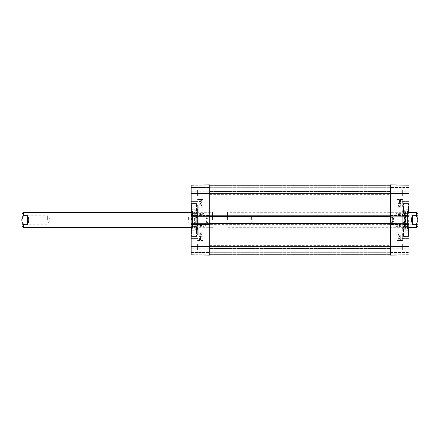 <?xml version="1.0" encoding="UTF-8"?>
<svg xmlns="http://www.w3.org/2000/svg" width="440" height="440" viewBox="0 0 440 440"><rect width="100%" height="100%" fill="white"/><g stroke="black" fill="none" stroke-linecap="round" stroke-linejoin="round"><path stroke-width="0.33" stroke-dasharray="2.2 1.65" d="M390.445 220L390.445 194.37L390.445 220M209.748 220L209.748 245.63L209.748 220M390.445 246.274L390.445 223.526L409.03 223.718L409.03 224.549L409.03 223.971L390.445 223.971L390.445 224.549L390.445 185.075L390.445 246.274L209.748 246.274L209.748 254.925L390.445 254.925L209.748 254.925L209.748 252.874L390.445 252.874L209.748 252.874L209.748 248.193L390.445 247.94L390.445 255.112L390.445 184.888L390.445 187.193L390.445 184.888L409.03 185.048L409.03 254.953L409.03 252.549L409.03 254.953L390.445 255.112L390.445 248.193L409.03 247.94L409.03 252.808L409.03 248.193L209.748 248.193L209.748 252.874L390.445 252.874L209.748 252.874L209.748 254.925L390.445 254.925L209.748 254.925L209.748 252.874L390.445 252.874L209.748 252.874L209.748 248.193L390.445 248.193L209.748 248.193L209.748 252.874L390.445 252.874L209.748 252.874L209.748 254.925L390.445 254.925M209.748 254.925L209.748 223.971L191.163 223.718L209.748 223.718L209.748 224.356L390.445 224.356L209.748 224.356L209.748 223.526L390.445 223.526M209.748 223.526L209.748 224.549L191.163 224.549L191.163 223.718M390.445 216.475L390.445 215.644L390.445 216.475L209.748 216.475L209.748 215.644L390.445 215.644L209.748 215.644L209.748 216.475M191.163 223.971L191.163 224.296L209.748 224.296L209.748 215.705L191.163 215.705L209.748 215.452L209.748 216.282L191.163 216.282L191.163 215.705L191.163 216.029L209.748 216.029L209.748 185.075L390.445 185.075L209.748 185.075L209.748 187.127L390.445 187.127L209.748 187.127L209.748 191.807L390.445 192.06L390.445 186.934L390.445 191.807L409.03 192.06L409.03 185.048L409.03 191.807L209.748 191.807L209.748 187.127L390.445 187.127L209.748 187.127L209.748 185.075L390.445 185.075L209.748 185.075L209.748 187.127L390.445 187.127L209.748 187.127L209.748 191.807L390.445 191.807L209.748 191.807L209.748 187.127L390.445 187.127L209.748 187.127L209.748 185.075L390.445 185.075M209.748 185.075L209.748 246.274M412.489 215.749C410.795 218.581 410.795 221.419 412.489 224.252L416.46 224.252C418.715 222.723 418.715 217.278 416.46 215.749L412.489 215.749L412.489 224.252M227.431 220L227.431 212.311L227.431 220M418 214.841L418 225.159L418 214.841L417.104 215.743L417.104 224.257L417.104 215.743L392.37 215.743L392.37 224.257L392.37 215.743L389.807 220L392.37 224.257L417.104 224.257L418 225.159M227.948 220L227.948 223.152L227.948 220M227.051 220L227.051 212.696L227.051 220M251.4 220L251.4 216.849L251.4 220M27.511 224.252L28.793 220L27.511 215.749L23.54 215.749L22.022 220L23.54 224.252L27.511 224.252L27.511 215.749M212.57 220L212.57 212.311L212.57 220M22 220L22 213.851M22.897 220L22.897 224.257L22.897 220M47.63 220L47.63 215.743L47.63 220M212.053 220L212.053 223.152L212.053 220M212.949 220L212.949 212.696L212.949 220M188.601 220L188.601 216.849L188.601 220M401.979 220L401.979 211.03L401.979 220M398.778 225.489C405.856 225.825 405.856 214.176 398.778 214.511C391.699 214.176 391.699 225.825 398.778 225.489C403.282 224.664 404.932 222.041 403.722 217.619C401.55 212.416 392.986 214.368 393.289 220C393.618 223.333 395.45 225.159 398.778 225.489M408.518 235.483L408.518 226.985L408.518 235.483M408.518 230.23L408.518 234.13L408.518 230.241L405.059 230.241L405.059 234.13L405.059 228.938L405.059 232.826L405.059 230.23L408.518 230.23M403.392 235.483L403.392 226.985L403.392 235.483M403.392 231.534L403.392 226.6L403.392 231.534M409.03 231.534L409.03 226.6L409.03 231.534M409.03 185.306L409.03 186.934L409.03 185.306L390.445 185.141L390.445 186.934L390.445 185.141L409.03 185.306M409.03 216.029L390.445 216.282L409.03 216.029L409.03 215.452L409.03 216.282M409.03 208.466L409.03 213.4L409.03 208.466M409.03 195.652L409.03 189.882L409.03 195.652M409.03 244.349L409.03 250.118L409.03 244.349M409.03 220L409.03 210.837L409.03 220M401.979 244.349L401.979 247.5L401.979 244.349M401.979 195.652L401.979 192.5L401.979 195.652M405.059 211.041L405.059 205.871L405.059 211.041L408.518 211.041L408.518 209.754L408.518 211.041M408.518 209.748L408.518 205.871L408.518 209.748L405.059 209.754L405.059 205.871L405.059 211.052L405.059 209.748L408.518 209.754L408.518 207.157L408.518 209.754L405.059 209.748M408.518 207.157L405.059 207.163M408.518 205.871L405.059 205.871L408.518 205.871M408.518 208.466L408.518 213.015L408.518 208.466M403.392 208.466L403.392 213.4L403.392 208.466M408.518 230.252L405.059 230.252L408.518 230.247M408.518 228.948L405.059 228.948L408.518 228.938M408.518 232.826L405.059 232.826L405.059 234.119L405.059 232.815L408.518 232.815L405.059 232.826M408.518 234.13L405.059 234.13M408.518 232.837L405.059 232.837M408.518 234.119L405.059 234.119M408.518 207.174L405.059 207.174M408.518 209.759L405.059 209.759M408.518 211.052L405.059 211.052M408.518 212.416L408.518 203.918L408.518 212.416M403.392 212.416L403.392 203.918L403.392 212.416M407.49 220L407.49 211.222L407.49 220M407.49 211.277L407.49 228.723L407.49 211.277L407.688 228.47L407.688 211.53L409.007 211.86L409.007 228.14L409.007 211.86L409.03 227.689L409.03 212.311L407.644 211.965L407.644 228.036L407.644 211.965L405.603 211.965L405.603 228.036L405.603 211.965L404.47 212.311L404.47 227.689L404.47 212.311L404.129 211.992L404.129 228.008L404.184 211.448L404.184 228.553L404.184 211.448L405.114 211.052L405.114 228.948L405.114 211.052L405.014 210.337L403.97 210.205L403.97 229.796L403.904 209.429L403.904 230.571L403.904 209.429L402.749 209.429L402.749 230.571L402.749 209.429M390.445 254.859L390.445 253.066L390.445 254.859L409.03 254.694L390.445 254.859M399.955 203.566L399.955 202.565L399.955 203.566L398.502 203.566L399.949 202.565L398.508 203.566L399.955 203.566M400.318 203.566L400.318 202.18L399.955 202.18L397.875 203.962L399.955 203.962L399.955 204.391L401.082 203.962L401.082 203.566L400.318 203.566L400.312 202.18L399.949 202.18L397.875 203.962L399.949 203.962L399.949 204.391L400.312 204.391L400.312 203.962L401.077 203.962L401.077 203.566L400.318 203.566M400.059 201.707L399.548 201.586L400.065 201.707L400.834 200.745L400.059 201.707M400.708 200.547L399.548 201.586L400.708 200.547M399.405 201.471L400.576 200.431L399.405 201.471L399.223 201.014L400.048 200.305L400.576 200.431L400.054 200.305L399.229 201.014L399.405 201.471M400.054 201.988L401.11 201.014L401.043 200.007L400.054 200.024L398.992 201.009L399.075 202.015L400.059 201.988L401.115 201.014L401.049 200.007L400.059 200.024L398.998 201.009L399.069 202.015L400.059 201.988M398.244 238.535L398.734 238.013L398.25 238.535L398.761 239.052L398.25 238.535M398.734 238.013L399.25 238.535L398.756 239.052L399.256 238.535L398.739 238.013M399.57 238.524L400.219 237.886L399.575 238.524L400.235 239.184L399.575 238.524M400.873 238.535L400.23 239.184L400.873 238.535L400.219 237.886L400.873 238.535M398.756 237.611L397.925 238.53L398.761 239.459L399.405 238.986L400.23 239.591L401.198 238.535L400.219 237.479L399.405 238.095L398.756 237.611L397.925 238.53L398.761 239.459L399.399 238.986L400.224 239.591L401.192 238.535L400.213 237.479L399.399 238.095L398.756 237.611M397.887 236.984L397.887 237.303L401.198 236.374L401.198 236.055L397.881 236.984L397.887 237.303M397.881 237.303L401.192 236.374L401.192 236.055L397.881 236.984M401.143 234.839L398.64 234.839L399.113 234.053L398.734 234.053L397.925 235.235L401.143 235.235L401.143 234.839L398.635 234.839L399.108 234.053L398.728 234.053L397.925 235.235L401.137 235.235L401.143 234.839M398.415 205.403L399.504 205.2L398.42 205.403L398.189 205.838L399.504 206.481L398.184 205.838L398.42 205.403M400.807 205.843L399.498 206.481L400.813 205.843L399.504 205.2L400.813 205.843M397.865 205.843C397.843 206.525 398.387 206.872 399.504 206.882L401.137 205.843L400.807 205.112L399.504 204.798L397.865 205.843C397.837 206.525 398.382 206.872 399.498 206.882L401.132 205.843L400.802 205.112L399.498 204.798L397.865 205.843M397.166 232.815L402.292 232.815L402.292 240.504L397.166 240.504L397.166 232.815L397.177 240.504L402.303 240.504L402.303 232.815L397.177 232.815M397.166 199.496L402.292 199.496L402.292 207.185L397.166 207.185L397.166 199.496L397.177 207.185L402.303 207.185L402.303 199.496L397.177 199.496M405.427 220C404.679 225.599 401.682 226.309 398.888 226.655C395.659 226.985 393.41 224.829 392.134 220.193C392.37 216.992 393.635 214.924 395.934 213.983C398.299 212.102 405.416 213.978 405.427 220M402.622 244.349L402.622 250.118L402.622 244.349M402.622 195.652L402.622 189.882L402.622 195.652M408.645 220L408.645 228.778L408.645 220M402.749 220L402.749 211.03L402.749 220M390.445 187.193L409.03 187.193L390.445 187.193M409.03 185.048L390.445 184.888L409.03 185.048M409.03 192.06L390.445 192.06L409.03 192.06M390.445 215.452L409.03 215.452L390.445 215.452M409.03 224.549L390.445 224.549L409.03 224.549M390.445 247.94L409.03 247.94L390.445 247.94M409.03 252.808L390.445 252.808L409.03 252.808M390.445 255.112L409.03 254.953L390.445 255.112M401.979 208.466L401.979 211.799L401.979 208.466M401.979 210.067L401.979 205.26L401.979 211.618L401.979 210.067L402.875 210.067L401.979 210.067M401.979 205.31L401.979 211.668L401.979 205.31L402.875 205.31L403.216 211.799A0.512 0.512 180 0 0 402.875 211.668L402.875 205.31L403.266 205.134L401.979 205.134L403.216 205.134L403.216 210.133C403.282 212.322 403.282 212.322 403.216 210.133C403.282 212.322 403.282 212.322 403.216 210.133L403.216 205.134A0.512 0.512 -20.7 0 1 402.875 205.26L402.875 211.618L402.875 210.067L403.216 210.133L402.875 210.067L402.875 205.26L401.979 205.26M401.979 229.878L401.979 234.867L401.979 229.878M401.979 229.922L402.875 229.922L402.875 228.382L403.266 228.201L401.979 228.201L403.216 228.201A0.512 0.512 -0 0 1 402.875 228.333L401.979 228.333L401.979 233.129L403.216 233.211L403.216 228.201L403.216 233.189L402.875 233.145L402.875 228.333L402.875 234.691L403.266 234.867L401.979 234.867L401.979 228.201L401.979 234.867L403.216 234.867A0.512 0.512 180 0 0 402.875 234.74L402.875 229.922L403.216 229.856L403.216 234.867L403.216 229.856L401.979 229.944L401.979 234.74L401.979 229.944M401.979 228.382L402.875 228.382L402.875 234.74L401.979 234.74M401.979 211.618L403.266 211.799L401.979 211.799L403.216 211.799L403.216 206.789L401.979 206.855M401.979 206.872L402.875 206.872L402.875 211.668L401.979 211.668M401.979 233.129L401.979 228.333M401.979 234.691L402.875 234.691L402.875 233.145L401.979 233.145M198.215 220L198.215 228.971L198.215 220M201.416 214.511C194.337 214.176 194.337 225.825 201.416 225.489C208.5 225.825 208.5 214.176 201.416 214.511C196.911 215.336 195.261 217.96 196.471 222.382C198.644 227.585 207.207 225.632 206.905 220C206.575 216.667 204.743 214.841 201.416 214.511M191.675 204.518L191.675 213.015L191.675 204.518M191.675 209.77L191.675 205.871L191.675 209.759L195.14 209.759L195.14 205.871L195.14 211.063L195.14 207.174L195.14 209.77L191.675 209.77M196.806 204.518L196.806 213.015L196.806 204.518M196.806 208.466L196.806 213.4L196.806 208.466M191.163 208.466L191.163 213.4L191.163 208.466M191.163 253.066L191.163 185.048L191.163 187.451L191.163 185.048L209.748 184.888L209.748 255.112L209.748 252.808L209.748 255.112L191.163 254.953L191.163 252.549L191.163 254.694L191.163 253.066L209.748 253.066L209.748 252.549L209.748 254.859L209.748 253.066L409.03 253.066L191.163 253.066M191.163 252.549L191.163 247.94L191.163 252.808L191.163 247.94L191.163 252.549L209.748 252.549L209.748 247.94L209.748 252.808L209.748 247.94L209.748 252.549L191.163 252.549M191.163 187.451L191.163 192.06L191.163 187.193L191.163 192.06L191.163 187.451L209.748 187.451L209.748 186.934L209.748 192.06L209.748 184.888L209.748 192.06L209.748 187.451L191.163 187.451M191.163 231.534L191.163 226.6L191.163 231.534M191.163 244.349L191.163 250.118L191.163 244.349M191.163 195.652L191.163 189.882L191.163 195.652M191.163 220L191.163 229.163L191.163 220M198.215 195.652L198.215 192.5L198.215 195.652M198.215 244.349L198.215 247.5L198.215 244.349M195.14 228.96L195.14 234.13L195.14 228.96L191.675 228.96L191.675 230.247L191.675 228.96M191.675 230.252L191.675 234.13L191.675 230.252L195.14 230.247L195.14 234.13L195.14 228.948L195.14 230.252L191.675 230.247L191.675 232.843L191.675 230.247L195.14 230.252M191.675 232.843L195.14 232.837M191.675 234.13L195.14 234.13L191.675 234.13M191.675 231.534L191.675 226.985L191.675 231.534M196.806 231.534L196.806 226.6L196.806 231.534M191.675 209.748L195.14 209.748L191.675 209.754M191.675 211.052L195.14 211.052L191.675 211.063M191.675 207.174L195.14 207.174L195.14 205.882L195.14 207.185L191.675 207.185L195.14 207.174M191.675 205.871L195.14 205.871M191.675 207.163L195.14 207.163M191.675 205.882L195.14 205.882M191.675 232.826L195.14 232.826M191.675 230.241L195.14 230.241M191.675 228.948L195.14 228.948M191.675 227.585L191.675 236.082L191.675 227.585M196.806 227.585L196.806 236.082L196.806 227.585M192.704 220L192.704 228.778L192.704 220M192.704 228.723L192.704 211.277L192.704 228.723L192.506 211.53L192.506 228.47L191.191 228.14L191.191 211.86L191.191 228.14L191.163 212.311L191.163 227.689L192.555 228.036L192.555 211.965L192.555 228.036L194.59 228.036L194.59 211.965L194.59 228.036L195.723 227.689L195.723 212.311L195.723 227.689L196.064 228.008L196.064 211.992L196.009 228.553L196.009 211.448L196.009 228.553L195.08 228.948L195.08 211.052L195.08 228.948L195.179 229.664L196.224 229.796L196.224 210.205L196.29 230.571L196.29 209.429L196.29 230.571L197.445 230.571L197.445 209.429L197.445 230.571M209.748 185.141L209.748 186.934L209.748 185.141L191.163 185.306L209.748 185.141M200.239 236.434L200.239 237.435L201.685 236.434L200.244 237.435L200.239 236.434L201.685 236.434L200.244 236.434M199.881 236.434L199.881 237.82L200.239 237.82L202.318 236.363L202.318 236.038L200.239 236.038L200.239 235.609L199.111 236.038L199.111 236.434L199.887 236.434L199.881 237.82M199.887 237.82L200.239 237.82M200.244 237.82L202.323 236.038L200.239 236.038M200.244 236.038L200.239 235.609M200.244 235.609L199.881 235.609M199.887 235.609L199.881 236.038M199.887 236.038L199.111 236.038M199.117 236.038L199.111 236.434M199.117 236.434L199.887 236.434M200.134 238.293L199.309 238.997L200.134 238.293L200.651 238.414L200.129 238.293M199.48 239.454L200.646 238.414L199.485 239.454M200.788 238.53L199.623 239.569L200.794 238.53L200.965 238.986L200.145 239.696L199.623 239.569L200.139 239.696L200.965 238.986L200.794 238.53M201.124 237.985L200.139 238.013L199.084 238.986L199.149 239.993L200.139 239.976L201.201 238.992L201.119 237.985L200.139 238.013L199.078 238.986L199.029 239.855L200.134 239.976L201.201 238.992L201.119 237.985M201.949 201.465L201.46 201.988L201.944 201.465L201.432 200.948L201.944 201.465M200.943 201.465L201.438 200.948L200.943 201.465L201.454 201.988L200.943 201.465M200.624 201.476L199.975 202.114L200.618 201.476L199.964 200.816L200.618 201.476M199.326 201.465L199.964 200.816L199.32 201.465L199.975 202.114L199.32 201.465M200.794 201.014L199.969 200.409L199.001 201.465L199.986 202.521L200.794 201.905L201.443 202.389L202.268 201.471L201.432 200.541L200.788 201.014L199.964 200.409L198.996 201.465L199.98 202.521L200.788 201.905L201.443 202.389L202.274 201.471L201.438 200.541L200.788 201.014M202.306 203.016L202.306 202.697L198.996 203.627L198.996 203.946L202.306 203.016L202.312 202.697L199.001 203.627L199.001 203.946L202.306 203.016M199.051 205.161L201.559 205.161L201.08 205.948L201.465 205.948L202.268 204.765L199.051 204.765L199.051 205.161L201.559 205.161L201.086 205.948L202.274 204.765L199.056 204.765L199.051 205.161M201.779 234.597L200.695 234.801L201.773 234.597L202.004 234.163L201.773 234.597M200.695 233.519L202.01 234.163L200.695 233.519L199.381 234.157L200.695 233.519M200.695 234.801L199.386 234.157L200.695 234.801M202.329 234.157C202.351 233.475 201.806 233.129 200.695 233.118L199.062 234.157L199.386 234.889L200.695 235.202L202.334 234.157C202.356 233.475 201.812 233.129 200.695 233.118L199.062 234.157L199.392 234.889L200.695 235.202L202.334 234.157M203.027 207.185L197.901 207.185L197.901 199.496L203.027 199.496L203.027 207.185L203.022 199.496L197.896 199.496L197.896 207.185L203.022 207.185M203.027 240.504L197.901 240.504L197.901 232.815L203.027 232.815L203.027 240.504L203.022 232.815L197.896 232.815L197.896 240.504L203.022 240.504M194.766 220C195.514 214.401 198.512 213.691 201.306 213.345C204.534 213.015 206.784 215.171 208.06 219.808C207.823 223.009 206.558 225.077 204.264 226.017C201.899 227.898 194.782 226.023 194.766 220M197.571 195.652L197.571 189.882L197.571 195.652M197.571 244.349L197.571 250.118L197.571 244.349M191.549 220L191.549 211.222L191.549 220M197.445 220L197.445 228.971L197.445 220M209.748 252.808L191.163 252.808L209.748 252.808M191.163 254.953L209.748 255.112L191.163 254.953M191.163 247.94L209.748 247.94L191.163 247.94M209.748 224.549L191.163 224.549L209.748 224.549M191.163 215.452L209.748 215.452L191.163 215.452M209.748 192.06L191.163 192.06L209.748 192.06M191.163 187.193L209.748 187.193L191.163 187.193M209.748 184.888L191.163 185.048L209.748 184.888M198.215 231.534L198.215 228.201L198.215 231.534M198.215 229.933L198.215 234.74L198.215 228.382L198.215 229.933L197.318 229.933L198.215 229.933M198.215 234.691L198.215 228.333L198.215 234.691L197.318 234.691L196.977 228.201A0.512 0.512 0 0 0 197.318 228.333L197.318 234.691L196.928 234.867L198.215 234.867L196.977 234.867L196.977 229.867C196.911 227.678 196.911 227.678 196.977 229.867C196.911 227.678 196.911 227.678 196.977 229.867L196.977 234.867A0.512 0.512 159.3 0 1 197.318 234.74L197.318 228.382L197.318 229.933L196.977 229.867L197.318 229.933L197.318 234.74L198.215 234.74M198.215 210.122L198.215 205.134L198.215 210.122M198.215 210.078L197.318 210.078L197.318 211.618L196.928 211.799L198.215 211.799L196.977 211.799A0.512 0.512 180 0 1 197.318 211.668L198.215 211.668L198.215 206.872L196.977 206.789L196.977 211.799L196.977 206.811L197.318 206.855L197.318 211.668L197.318 205.31L196.928 205.134L198.215 205.134L198.215 211.799L198.215 205.134L196.977 205.134A0.512 0.512 -0 0 0 197.318 205.26L197.318 210.078L196.977 210.144L196.977 205.134L196.977 210.144L198.215 210.056L198.215 205.26L198.215 210.056M198.215 211.618L197.318 211.618L197.318 205.26L198.215 205.26M198.215 228.382L196.928 228.201L198.215 228.201L196.977 228.201L196.977 233.211L198.215 233.145M198.215 233.129L197.318 233.129L197.318 228.333L198.215 228.333M198.215 206.872L198.215 211.668M198.215 205.31L197.318 205.31L197.318 206.855L198.215 206.855M209.748 254.601L390.445 254.601L209.748 254.601M209.748 252.681L390.445 252.681L209.748 252.681M209.748 248.512L390.445 248.512L209.748 248.512M209.748 223.718L390.445 223.718M209.748 224.164L390.445 224.164M209.748 224.037L390.445 224.037M209.748 215.963L390.445 215.963M209.748 215.837L390.445 215.837M209.748 216.282L390.445 216.282M209.748 185.399L390.445 185.399L209.748 185.399M209.748 186.934L409.03 186.934L209.748 186.934M209.748 187.319L390.445 187.319L209.748 187.319M209.748 191.488L390.445 191.488L209.748 191.488M209.748 193.727L390.445 193.727M416.46 224.252L416.46 227.689M416.46 212.311L416.46 215.749M23.54 227.689L23.54 224.252M23.54 215.749L23.54 212.311M408.26 235.703L408.26 226.727L408.26 235.703M403.645 235.703L403.645 226.727L403.645 235.703M408.26 208.466L408.26 213.274L408.26 208.466M403.645 208.466L403.645 213.274L403.645 208.466M408.26 212.636L408.26 203.66L408.26 212.636M403.645 212.636L403.645 203.66L403.645 212.636M405.014 210.337L405.014 229.664L405.014 210.337M390.445 246.466L409.03 246.466M390.445 193.534L409.03 193.534M409.03 187.451L390.445 187.451L409.03 187.451M409.03 215.705L390.445 215.705L409.03 215.705M390.445 224.296L409.03 224.296L390.445 224.296M390.445 252.549L409.03 252.549L390.445 252.549M191.934 204.298L191.934 213.274L191.934 204.298M196.548 204.298L196.548 213.274L196.548 204.298M191.934 231.534L191.934 226.727L191.934 231.534M196.548 231.534L196.548 226.727L196.548 231.534M191.934 227.365L191.934 236.341L191.934 227.365M196.548 227.365L196.548 236.341L196.548 227.365M195.179 229.664L195.179 210.337L195.179 229.664M209.748 193.534L191.163 193.534M209.748 246.466L191.163 246.466M191.163 248.193L209.748 248.193L191.163 248.193M209.748 254.859L191.163 254.694L209.748 254.859M191.163 191.807L209.748 191.807L191.163 191.807M209.748 245.63L390.445 245.63M209.748 194.37L390.445 194.37M409.03 212.311L227.431 212.311L227.051 212.696M407.49 228.723L409.007 228.14L409.03 227.689L227.431 227.689L227.051 227.304M227.051 224.048L227.948 223.152L251.4 223.152L253.292 220L251.4 216.849L227.948 216.849L227.051 215.952M191.163 227.689L212.57 227.689L212.949 227.304M192.704 211.277L191.191 211.86L191.163 212.311L212.57 212.311L212.949 212.696M22 225.159L22.897 224.257L47.63 224.257L50.193 220L47.63 215.743L22.897 215.743L22 214.841M212.949 215.952L212.053 216.849L188.601 216.849L186.709 220L188.601 223.152L212.053 223.152L212.949 224.048M408.26 226.727L403.392 226.985L408.26 226.727M408.26 236.341L403.392 236.082L408.26 236.341M403.392 236.467L409.03 236.467L403.392 236.467M403.392 226.6L409.03 226.6L403.392 226.6M408.26 213.274L403.392 213.015L408.26 213.274M408.26 203.66L403.392 203.918L408.26 203.66M409.03 227.689L407.644 228.036L404.47 227.689L404.184 228.553L405.345 229.295L405.345 210.705L405.345 229.295L403.97 229.796L403.904 230.571L402.749 230.571M401.979 247.5L402.622 248.144L401.979 247.5M401.979 241.197L402.622 240.559L401.979 241.197M401.979 198.803L402.622 199.441L401.979 198.803M401.979 192.5L402.622 191.857L401.979 192.5M402.622 201.416L409.03 201.416L402.622 201.416M402.622 189.882L409.03 189.882L402.622 189.882M402.622 250.118L409.03 250.118L402.622 250.118M402.622 238.585L409.03 238.585L402.622 238.585M403.392 213.4L409.03 213.4L403.392 213.4M403.392 203.533L409.03 203.533L403.392 203.533M407.49 228.778L408.645 228.778L409.03 229.163M407.49 211.222L408.645 211.222L409.03 210.837M401.979 228.971L402.749 228.971M401.979 211.03L402.749 211.03M191.934 213.274L196.806 213.015L191.934 213.274M191.934 203.66L196.806 203.918L191.934 203.66M196.806 203.533L191.163 203.533L196.806 203.533M196.806 213.4L191.163 213.4L196.806 213.4M191.934 226.727L196.806 226.985L191.934 226.727M191.934 236.341L196.806 236.082L191.934 236.341M191.163 212.311L192.555 211.965L195.723 212.311L196.009 211.448L194.849 210.705L194.849 229.295L194.849 210.705L196.224 210.205L196.29 209.429L197.445 209.429M198.215 192.5L197.571 191.857L198.215 192.5M198.215 198.803L197.571 199.441L198.215 198.803M198.215 241.197L197.571 240.559L198.215 241.197M198.215 247.5L197.571 248.144L198.215 247.5M197.571 238.585L191.163 238.585L197.571 238.585M197.571 250.118L191.163 250.118L197.571 250.118M197.571 189.882L191.163 189.882L197.571 189.882M197.571 201.416L191.163 201.416L197.571 201.416M196.806 226.6L191.163 226.6L196.806 226.6M196.806 236.467L191.163 236.467L196.806 236.467M192.704 211.222L191.549 211.222L191.163 210.837M192.704 228.778L191.549 228.778L191.163 229.163M198.215 211.03L197.445 211.03M198.215 228.971L197.445 228.971"/><path stroke-width="0.66" d="M209.748 254.925L390.445 254.925M409.03 216.282L409.03 223.718L390.445 223.718L390.445 216.029L409.03 216.282L409.03 185.048L390.445 184.888L390.445 216.029L409.03 216.029M191.163 223.971L209.748 223.718L191.163 223.718L191.163 254.953L209.748 255.112L209.748 223.526L390.445 223.526M209.748 223.526L209.748 216.475L390.445 216.475M209.748 216.475L209.748 184.888L191.163 185.048L191.163 216.282L209.748 216.282L191.163 216.029M209.748 185.075L390.445 185.075M412.489 224.252L411.208 220L412.489 215.749L416.46 215.749L417.978 220L416.46 224.252L412.489 224.252L412.489 215.749M418 220L418 213.851L418 220M27.511 215.749C29.205 218.581 29.205 221.419 27.511 224.252L23.54 224.252C21.285 222.723 21.285 217.278 23.54 215.749L27.511 215.749L27.511 224.252M23.54 215.749L23.54 212.311L22 213.851L22 220M409.03 223.971L390.445 223.971L390.445 255.112L409.03 254.953L409.03 223.718M191.163 223.718L191.163 216.282M209.748 246.274L390.445 246.274M209.748 223.845L390.445 223.845M209.748 216.156L390.445 216.156M209.748 193.727L390.445 193.727M409.03 227.689L416.46 227.689L416.46 224.252M416.46 215.749L416.46 212.311L409.03 212.311M23.54 224.252L23.54 227.689L191.163 227.689M390.445 193.534L409.03 193.534M390.445 246.466L409.03 246.466M209.748 246.466L191.163 246.466M209.748 193.534L191.163 193.534M416.46 212.311L418 213.851M416.46 227.689L418 226.149M23.54 212.311L191.163 212.311M23.54 227.689L22 226.149"/></g></svg>
